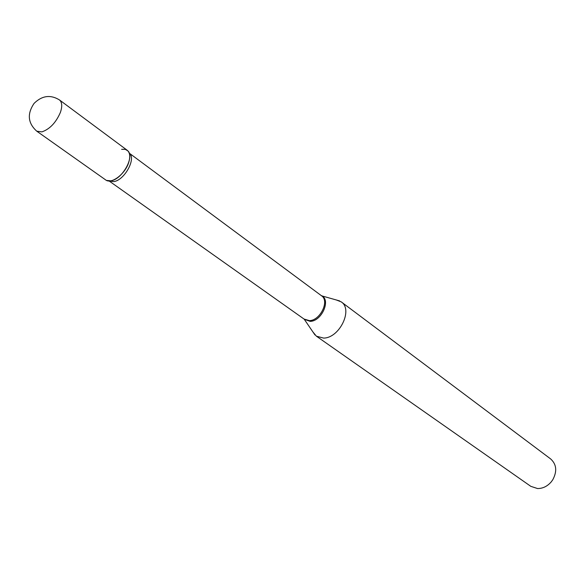 <?xml version="1.0" encoding="UTF-8"?>
<svg xmlns="http://www.w3.org/2000/svg" width="585" height="585" viewBox="0 0 585 585"><rect width="100%" height="100%" fill="white"/><g stroke="black" fill="none" stroke-linecap="round" stroke-linejoin="round"><path stroke-width="0.88" d="M127.179 150.25C129.994 152.612 130.484 156.729 128.663 162.601C125.08 174.184 111.223 184.538 105.673 179.917L36.775 131.201L41.908 131.881C49.769 129.146 55.919 122.682 60.365 112.481C62.434 106.397 62.127 102.214 59.443 99.925L127.179 150.25M121.636 149.329L125.234 149.336L127.947 150.937C134.762 157.116 122.046 179.471 110.894 180.809L106.572 180.429M336.097 299.886L341.267 301.897L550.675 458.954C556.569 464.358 557.271 471.283 552.788 479.729L551.231 481.886C547.326 486.354 542.763 488.57 537.542 488.541L530.822 486.347L316.405 336.192L312.887 331.907M341.267 301.897C353.325 309.538 339.476 338.13 323.6 338.086L316.405 336.192M129.226 153.131L321.56 295.805C329.75 300.946 320.229 320.536 309.428 320.631L304.039 319.044M321.121 295.476L321.428 295.622C331.227 299.586 321.838 321.253 310.189 321.362L304.273 319.293L314.986 334.986M129.234 153.153C136.568 158.257 124.583 180.334 113.709 181.628L109.073 180.962L304.485 319.359M59.443 99.925C50.471 94.441 42.025 95.589 34.091 103.377C26.968 113.885 27.861 123.157 36.775 131.201M321.56 295.805L339.673 300.924"/></g></svg>

